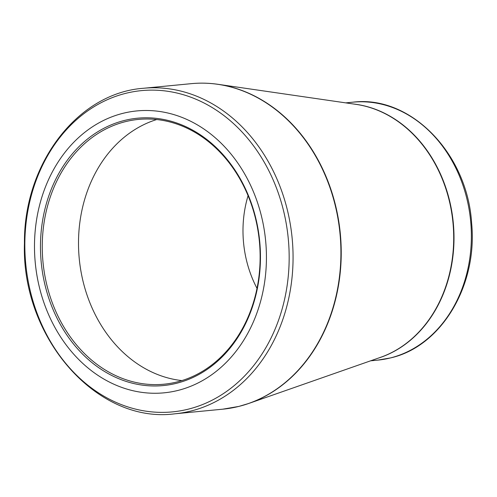 <?xml version="1.0" encoding="UTF-8"?>
<svg xmlns="http://www.w3.org/2000/svg" width="497" height="497" viewBox="0 0 497 497"><rect width="100%" height="100%" fill="white"/><g stroke="black" fill="none" stroke-linecap="round" stroke-linejoin="round"><path stroke-width="0.75" d="M124.436 120.46A134.302 109.744 84.5 0 1 256.023 294.522A134.302 109.744 84.5 0 1 70.909 340.662A134.302 109.744 84.5 0 1 124.436 120.46M123.02 113.31A141.608 115.714 -95.5 0 0 66.586 345.49A141.608 115.714 -95.5 0 0 261.764 296.839A141.608 115.714 -95.5 0 0 123.02 113.31M248.071 195.694A103.786 84.813 -95.5 0 0 257.011 288.372M156.723 119.535A133.01 108.688 -95.5 0 0 79.253 258.751A133.01 108.688 -95.5 0 0 181.914 380.584M125.424 121.653A133.01 108.688 -95.5 0 0 43.978 270.256A133.01 108.688 -95.5 0 0 163.967 384.206A133.01 108.688 -95.5 0 0 259.384 241.374A133.01 108.688 -95.5 0 0 138.421 119.417A133.01 108.688 -95.5 0 0 125.424 121.653M125.735 93.337A161.376 131.867 -95.5 0 0 28.584 283.259A161.376 131.867 -95.5 0 0 188.27 409.168A161.376 131.867 -95.5 0 0 285.421 219.239A161.376 131.867 -95.5 0 0 125.735 93.337M204.54 83.192A163.482 133.594 84.5 0 1 218.071 84.316A163.482 133.594 84.5 0 1 340.308 233.565A163.482 133.594 84.5 0 1 248.854 403.427L238.889 406.409L222.699 409.193A163.525 133.625 -95.5 0 0 238.684 406.447A163.525 133.625 -95.5 0 0 338.805 223.749A163.525 133.625 -95.5 0 0 191.295 83.658L143.434 88.28A163.525 133.625 84.5 0 1 290.95 228.365A163.525 133.625 84.5 0 1 190.823 411.062A163.525 133.625 84.5 0 1 174.845 413.808C96.816 424.146 21.209 337.544 24.44 243.139C23.744 163.718 77.594 93.014 143.434 88.28M239.014 406.372A163.482 133.594 84.5 0 0 248.854 403.427L380.466 357.368A129.611 105.917 -95.5 0 0 452.972 222.693A129.611 105.917 -95.5 0 0 356.057 104.37L218.071 84.316C209.131 83.024 200.204 82.8 191.295 83.658M352.814 102.183C410.485 94.859 467.46 153.542 471.628 223.184C477.779 285.359 441.398 346.502 390.567 357.915L377.695 360.132A129.574 105.88 -95.5 0 0 390.362 357.952A129.574 105.88 -95.5 0 0 469.696 213.188A129.574 105.88 -95.5 0 0 352.814 102.183L345.726 102.867M353.727 104.028A129.574 105.88 84.5 0 1 453.276 222.668A129.574 105.88 84.5 0 1 378.242 358.144M222.699 409.193L174.845 413.808M377.695 360.132L370.613 360.816"/></g></svg>
